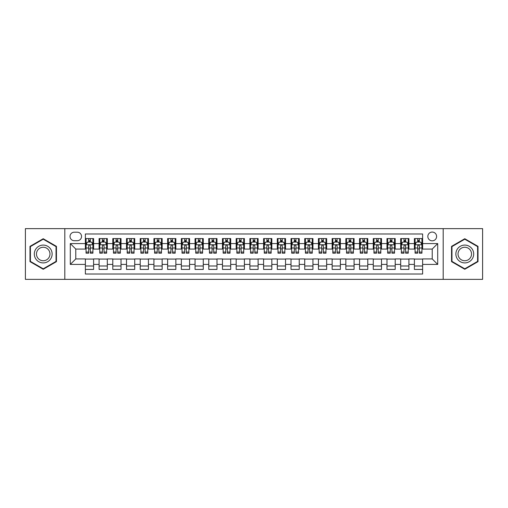 <?xml version="1.0" encoding="UTF-8"?>
<svg xmlns="http://www.w3.org/2000/svg" width="508" height="508" viewBox="0 0 508 508"><rect width="100%" height="100%" fill="white"/><g stroke="black" fill="none" stroke-linecap="round" stroke-linejoin="round"><path stroke-width="0.76" d="M432.219 232.067A4.388 4.388 0 0 0 427.831 236.455A4.388 4.388 0 0 0 432.219 240.836A4.388 4.388 0 0 0 436.607 236.455A4.388 4.388 0 0 0 432.219 232.067M443.186 279.362L482.6 279.362L482.6 228.638L443.186 228.638L443.186 279.362L64.814 279.362L64.814 228.638L25.4 228.638L25.4 279.362L64.814 279.362M422.624 238.576L414.395 238.576L414.395 243.58L408.915 243.58L408.915 249.066L414.395 249.066L414.395 243.58M408.915 243.58L408.915 238.576L400.685 238.576L400.685 243.58L395.205 243.58L395.205 249.066L400.685 249.066L400.685 243.58M395.205 243.58L395.205 238.576L386.982 238.576L386.982 243.58L381.495 243.58L381.495 249.066L386.982 249.066L386.982 243.58M381.495 243.58L381.495 238.576L373.272 238.576L373.272 243.58L367.786 243.58L367.786 249.066L373.272 249.066L373.272 243.58M367.786 243.58L367.786 238.576L359.562 238.576L359.562 243.58L354.076 243.58L354.076 249.066L359.562 249.066L359.562 243.58M354.076 243.58L354.076 238.576L345.853 238.576L345.853 243.58L340.366 243.58L340.366 249.066L345.853 249.066L345.853 243.58M340.366 243.58L340.366 238.576L332.143 238.576L332.143 243.58L326.657 243.58L326.657 249.066L332.143 249.066L332.143 243.58M326.657 243.58L326.657 238.576L318.433 238.576L318.433 243.58L312.947 243.58L312.947 249.066L318.433 249.066L318.433 243.58M312.947 243.58L312.947 238.576L304.724 238.576L304.724 243.58L299.237 243.58L299.237 249.066L304.724 249.066L304.724 243.58M299.237 243.58L299.237 238.576L291.014 238.576L291.014 243.58L285.534 243.58L285.534 249.066L291.014 249.066L291.014 243.58M285.534 243.58L285.534 238.576L277.305 238.576L277.305 243.58L271.824 243.58L271.824 249.066L277.305 249.066L277.305 243.58M271.824 243.58L271.824 238.576L263.595 238.576L263.595 243.58L258.115 243.58L258.115 249.066L263.595 249.066L263.595 243.58M258.115 243.58L258.115 238.576L249.885 238.576L249.885 243.58L244.405 243.58L244.405 249.066L249.885 249.066L249.885 243.58M244.405 243.58L244.405 238.576L236.176 238.576L236.176 243.58L230.696 243.58L230.696 249.066L236.176 249.066L236.176 243.58M230.696 243.58L230.696 238.576L222.466 238.576L222.466 243.58L216.986 243.58L216.986 249.066L222.466 249.066L222.466 243.58M216.986 243.58L216.986 238.576L208.763 238.576L208.763 243.58L203.276 243.58L203.276 249.066L208.763 249.066L208.763 243.58M203.276 243.58L203.276 238.576L195.053 238.576L195.053 243.58L189.567 243.58L189.567 249.066L195.053 249.066L195.053 243.58M189.567 243.58L189.567 238.576L181.343 238.576L181.343 243.58L175.857 243.58L175.857 249.066L181.343 249.066L181.343 243.58M175.857 243.58L175.857 238.576L167.634 238.576L167.634 243.58L162.147 243.58L162.147 249.066L167.634 249.066L167.634 243.58M162.147 243.58L162.147 238.576L153.924 238.576L153.924 243.58L148.438 243.58L148.438 249.066L153.924 249.066L153.924 243.58M148.438 243.58L148.438 238.576L140.214 238.576L140.214 243.58L134.728 243.58L134.728 249.066L140.214 249.066L140.214 243.58M134.728 243.58L134.728 238.576L126.505 238.576L126.505 243.58L121.018 243.58L121.018 249.066L126.505 249.066L126.505 243.58M121.018 243.58L121.018 238.576L112.795 238.576L112.795 243.58L107.315 243.58L107.315 249.066L112.795 249.066L112.795 243.58M107.315 243.58L107.315 238.576L99.085 238.576L99.085 249.066L93.605 249.066L93.605 238.576L85.376 238.576M85.376 269.424L93.605 269.424L93.605 258.934L99.085 258.934L99.085 269.424L107.315 269.424L107.315 258.934L112.795 258.934L112.795 264.42L107.315 264.42M112.795 264.42L112.795 269.424L121.018 269.424L121.018 258.934L126.505 258.934L126.505 264.42L121.018 264.42M126.505 264.42L126.505 269.424L134.728 269.424L134.728 258.934L140.214 258.934L140.214 264.42L134.728 264.42M140.214 264.42L140.214 269.424L148.438 269.424L148.438 258.934L153.924 258.934L153.924 264.42L148.438 264.42M153.924 264.42L153.924 269.424L162.147 269.424L162.147 258.934L167.634 258.934L167.634 264.42L162.147 264.42M167.634 264.42L167.634 269.424L175.857 269.424L175.857 258.934L181.343 258.934L181.343 264.42L175.857 264.42M181.343 264.42L181.343 269.424L189.567 269.424L189.567 258.934L195.053 258.934L195.053 264.42L189.567 264.42M195.053 264.42L195.053 269.424L203.276 269.424L203.276 258.934L208.763 258.934L208.763 264.42L203.276 264.42M208.763 264.42L208.763 269.424L216.986 269.424L216.986 258.934L222.466 258.934L222.466 264.42L216.986 264.42M222.466 264.42L222.466 269.424L230.696 269.424L230.696 258.934L236.176 258.934L236.176 264.42L230.696 264.42M236.176 264.42L236.176 269.424L244.405 269.424L244.405 258.934L249.885 258.934L249.885 264.42L244.405 264.42M249.885 264.42L249.885 269.424L258.115 269.424L258.115 258.934L263.595 258.934L263.595 264.42L258.115 264.42M263.595 264.42L263.595 269.424L271.824 269.424L271.824 258.934L277.305 258.934L277.305 264.42L271.824 264.42M277.305 264.42L277.305 269.424L285.534 269.424L285.534 258.934L291.014 258.934L291.014 264.42L285.534 264.42M291.014 264.42L291.014 269.424L299.237 269.424L299.237 258.934L304.724 258.934L304.724 264.42L299.237 264.42M304.724 264.42L304.724 269.424L312.947 269.424L312.947 258.934L318.433 258.934L318.433 264.42L312.947 264.42M318.433 264.42L318.433 269.424L326.657 269.424L326.657 258.934L332.143 258.934L332.143 264.42L326.657 264.42M332.143 264.42L332.143 269.424L340.366 269.424L340.366 258.934L345.853 258.934L345.853 264.42L340.366 264.42M345.853 264.42L345.853 269.424L354.076 269.424L354.076 258.934L359.562 258.934L359.562 264.42L354.076 264.42M359.562 264.42L359.562 269.424L367.786 269.424L367.786 258.934L373.272 258.934L373.272 264.42L367.786 264.42M373.272 264.42L373.272 269.424L381.495 269.424L381.495 258.934L386.982 258.934L386.982 264.42L381.495 264.42M386.982 264.42L386.982 269.424L395.205 269.424L395.205 258.934L400.685 258.934L400.685 264.42L395.205 264.42M400.685 264.42L400.685 269.424L408.915 269.424L408.915 258.934L414.395 258.934L414.395 264.42L408.915 264.42M74.276 240.703L77.292 240.703A4.248 4.248 0 0 0 81.54 236.455A4.248 4.248 0 0 0 77.292 232.2L74.276 232.2A4.248 4.248 0 0 0 70.021 236.455A4.248 4.248 0 0 0 74.276 240.703M443.186 228.638L64.814 228.638M422.624 243.58L422.624 233.985L85.376 233.985L85.376 249.066L75.781 249.066L75.781 258.934L85.376 258.934L85.376 274.015L422.624 274.015L422.624 258.934L432.219 258.934L432.219 249.066L422.624 249.066L422.624 243.58L437.705 243.58L437.705 264.42L422.624 264.42M85.376 264.42L70.294 264.42L70.294 243.58L85.376 243.58M414.395 264.42L414.395 269.424L422.624 269.424M85.376 242.005L86.062 242.005M88.665 242.005L90.31 242.005M92.92 242.005L93.605 242.005M85.376 248.926L86.062 248.926M88.665 248.926L90.31 248.926M92.92 248.926L93.605 248.926M85.376 259.074L93.605 259.074M85.376 265.995L93.605 265.995M99.085 248.926L99.771 248.926M102.375 248.926L104.019 248.926M106.629 248.926L107.315 248.926M99.085 242.005L99.771 242.005M102.375 242.005L104.019 242.005M106.629 242.005L107.315 242.005M99.085 259.074L107.315 259.074M99.085 265.995L107.315 265.995M112.795 259.074L121.018 259.074M112.795 265.995L121.018 265.995M112.795 242.005L113.481 242.005M116.084 242.005L117.729 242.005M120.339 242.005L121.018 242.005M112.795 248.926L113.481 248.926M116.084 248.926L117.729 248.926M120.339 248.926L121.018 248.926M126.505 259.074L134.728 259.074M126.505 265.995L134.728 265.995M126.505 242.005L127.191 242.005M129.794 242.005L131.439 242.005M134.042 242.005L134.728 242.005M126.505 248.926L127.191 248.926M129.794 248.926L131.439 248.926M134.042 248.926L134.728 248.926M140.214 259.074L148.438 259.074M140.214 265.995L148.438 265.995M140.214 242.005L140.9 242.005M143.504 242.005L145.148 242.005M147.752 242.005L148.438 242.005M140.214 248.926L140.9 248.926M143.504 248.926L145.148 248.926M147.752 248.926L148.438 248.926M153.924 259.074L162.147 259.074M153.924 265.995L162.147 265.995M153.924 242.005L154.61 242.005M157.213 242.005L158.858 242.005M161.461 242.005L162.147 242.005M153.924 248.926L154.61 248.926M157.213 248.926L158.858 248.926M161.461 248.926L162.147 248.926M167.634 259.074L175.857 259.074M167.634 265.995L175.857 265.995M167.634 242.005L168.319 242.005M170.923 242.005L172.568 242.005M175.171 242.005L175.857 242.005M167.634 248.926L168.319 248.926M170.923 248.926L172.568 248.926M175.171 248.926L175.857 248.926M181.343 259.074L189.567 259.074M181.343 265.995L189.567 265.995M181.343 242.005L182.029 242.005M184.633 242.005L186.277 242.005M188.881 242.005L189.567 242.005M181.343 248.926L182.029 248.926M184.633 248.926L186.277 248.926M188.881 248.926L189.567 248.926M195.053 259.074L203.276 259.074M195.053 265.995L203.276 265.995M195.053 242.005L195.739 242.005M198.342 242.005L199.987 242.005M202.59 242.005L203.276 242.005M195.053 248.926L195.739 248.926M198.342 248.926L199.987 248.926M202.59 248.926L203.276 248.926M208.763 259.074L216.986 259.074M208.763 265.995L216.986 265.995M208.763 242.005L209.448 242.005M212.052 242.005L213.697 242.005M216.3 242.005L216.986 242.005M208.763 248.926L209.448 248.926M212.052 248.926L213.697 248.926M216.3 248.926L216.986 248.926M222.466 259.074L230.696 259.074M222.466 265.995L230.696 265.995M222.466 242.005L223.152 242.005M225.762 242.005L227.406 242.005M230.01 242.005L230.696 242.005M222.466 248.926L223.152 248.926M225.762 248.926L227.406 248.926M230.01 248.926L230.696 248.926M236.176 259.074L244.405 259.074M236.176 265.995L244.405 265.995M236.176 242.005L236.861 242.005M239.471 242.005L241.116 242.005M243.719 242.005L244.405 242.005M236.176 248.926L236.861 248.926M239.471 248.926L241.116 248.926M243.719 248.926L244.405 248.926M249.885 259.074L258.115 259.074M249.885 265.995L258.115 265.995M249.885 242.005L250.571 242.005M253.174 242.005L254.826 242.005M257.429 242.005L258.115 242.005M249.885 248.926L250.571 248.926M253.174 248.926L254.826 248.926M257.429 248.926L258.115 248.926M263.595 259.074L271.824 259.074M263.595 265.995L271.824 265.995M263.595 242.005L264.281 242.005M266.884 242.005L268.529 242.005M271.139 242.005L271.824 242.005M263.595 248.926L264.281 248.926M266.884 248.926L268.529 248.926M271.139 248.926L271.824 248.926M277.305 259.074L285.534 259.074M277.305 265.995L285.534 265.995M277.305 242.005L277.99 242.005M280.594 242.005L282.238 242.005M284.848 242.005L285.534 242.005M277.305 248.926L277.99 248.926M280.594 248.926L282.238 248.926M284.848 248.926L285.534 248.926M291.014 259.074L299.237 259.074M291.014 265.995L299.237 265.995M291.014 242.005L291.7 242.005M294.303 242.005L295.948 242.005M298.552 242.005L299.237 242.005M291.014 248.926L291.7 248.926M294.303 248.926L295.948 248.926M298.552 248.926L299.237 248.926M304.724 259.074L312.947 259.074M304.724 265.995L312.947 265.995M304.724 242.005L305.41 242.005M308.013 242.005L309.658 242.005M312.261 242.005L312.947 242.005M304.724 248.926L305.41 248.926M308.013 248.926L309.658 248.926M312.261 248.926L312.947 248.926M318.433 259.074L326.657 259.074M318.433 265.995L326.657 265.995M318.433 242.005L319.119 242.005M321.723 242.005L323.367 242.005M325.971 242.005L326.657 242.005M318.433 248.926L319.119 248.926M321.723 248.926L323.367 248.926M325.971 248.926L326.657 248.926M332.143 259.074L340.366 259.074M332.143 265.995L340.366 265.995M332.143 242.005L332.829 242.005M335.432 242.005L337.077 242.005M339.681 242.005L340.366 242.005M332.143 248.926L332.829 248.926M335.432 248.926L337.077 248.926M339.681 248.926L340.366 248.926M345.853 259.074L354.076 259.074M345.853 265.995L354.076 265.995M345.853 242.005L346.539 242.005M349.142 242.005L350.787 242.005M353.39 242.005L354.076 242.005M345.853 248.926L346.539 248.926M349.142 248.926L350.787 248.926M353.39 248.926L354.076 248.926M359.562 259.074L367.786 259.074M359.562 265.995L367.786 265.995M359.562 242.005L360.248 242.005M362.852 242.005L364.496 242.005M367.1 242.005L367.786 242.005M359.562 248.926L360.248 248.926M362.852 248.926L364.496 248.926M367.1 248.926L367.786 248.926M373.272 259.074L381.495 259.074M373.272 265.995L381.495 265.995M373.272 242.005L373.958 242.005M376.561 242.005L378.206 242.005M380.81 242.005L381.495 242.005M373.272 248.926L373.958 248.926M376.561 248.926L378.206 248.926M380.81 248.926L381.495 248.926M386.982 259.074L395.205 259.074M386.982 265.995L395.205 265.995M386.982 242.005L387.661 242.005M390.271 242.005L391.916 242.005M394.519 242.005L395.205 242.005M386.982 248.926L387.661 248.926M390.271 248.926L391.916 248.926M394.519 248.926L395.205 248.926M400.685 259.074L408.915 259.074M400.685 265.995L408.915 265.995M400.685 242.005L401.371 242.005M403.981 242.005L405.625 242.005M408.229 242.005L408.915 242.005M400.685 248.926L401.371 248.926M403.981 248.926L405.625 248.926M408.229 248.926L408.915 248.926M414.395 259.074L422.624 259.074M414.395 265.995L422.624 265.995M414.395 242.005L415.08 242.005M417.69 242.005L419.335 242.005M421.938 242.005L422.624 242.005M414.395 248.926L415.08 248.926M417.69 248.926L419.335 248.926M421.938 248.926L422.624 248.926M75.781 249.066L70.294 243.58M75.781 258.934L70.294 264.42M437.705 243.58L432.219 249.066M437.705 264.42L432.219 258.934M43.224 269.278L56.452 261.639L56.452 246.361L43.224 238.722L29.991 246.361L29.991 261.639L43.224 269.278M478.009 246.361L464.776 238.722L451.549 246.361L451.549 261.639L464.776 269.278L478.009 261.639L478.009 246.361M90.31 240.36L88.665 240.36M92.92 252.063L90.31 252.063L90.31 253.174L92.92 253.174L92.92 244.818L91.548 242.075L87.433 242.075L86.062 244.818L86.062 253.174L88.665 253.174L88.665 252.063L86.062 252.063M86.062 244.818L86.062 238.576M92.92 244.818L92.92 238.576M88.665 242.075L88.665 238.576M90.31 238.576L90.31 242.075M90.31 252.063L90.31 245.84C89.764 244.786 89.218 244.786 88.665 245.84L88.665 252.063M43.224 245.091A8.909 8.909 0 0 0 34.309 254A8.909 8.909 0 0 0 43.224 262.909A8.909 8.909 0 0 0 52.133 254A8.909 8.909 0 0 0 43.224 245.091M43.224 247.256A6.744 6.744 0 0 0 36.474 254A6.744 6.744 0 0 0 43.224 260.744A6.744 6.744 0 0 0 49.968 254A6.744 6.744 0 0 0 43.224 247.256M56.039 261.398L43.224 268.802L30.404 261.398L30.404 246.602L43.224 239.198L56.039 246.602L56.039 261.398M457.06 249.542A8.909 8.909 0 0 0 460.324 261.715A8.909 8.909 0 0 0 472.497 258.458A8.909 8.909 0 0 0 469.233 246.285A8.909 8.909 0 0 0 457.06 249.542M458.934 250.628A6.744 6.744 0 0 0 461.404 259.842A6.744 6.744 0 0 0 470.624 257.372A6.744 6.744 0 0 0 468.154 248.158A6.744 6.744 0 0 0 458.934 250.628M477.596 246.602L477.596 261.398L464.776 268.802L451.961 261.398L451.961 246.602L464.776 239.198L477.596 246.602M104.019 240.36L102.375 240.36M106.629 252.063L104.019 252.063L104.019 253.174L106.629 253.174L106.629 244.818L105.258 242.075L101.143 242.075L99.771 244.818L99.771 253.174L102.375 253.174L102.375 252.063L99.771 252.063M99.771 244.818L99.771 238.576M106.629 244.818L106.629 238.576M102.375 242.075L102.375 238.576M104.019 238.576L104.019 242.075M104.019 252.063L104.019 245.84C103.473 244.786 102.927 244.786 102.375 245.84L102.375 252.063M117.729 240.36L116.084 240.36M120.339 252.063L117.729 252.063L117.729 253.174L120.339 253.174L120.339 244.818L118.967 242.075L114.852 242.075L113.481 244.818L113.481 253.174L116.084 253.174L116.084 252.063L113.481 252.063M113.481 244.818L113.481 238.576M120.339 244.818L120.339 238.576M116.084 242.075L116.084 238.576M117.729 238.576L117.729 242.075M117.729 252.063L117.729 245.84C117.183 244.786 116.637 244.786 116.084 245.84L116.084 252.063M131.439 240.36L129.794 240.36M134.042 252.063L131.439 252.063L131.439 253.174L134.042 253.174L134.042 244.818L132.677 242.075L128.562 242.075L127.191 244.818L127.191 253.174L129.794 253.174L129.794 252.063L127.191 252.063M127.191 244.818L127.191 238.576M134.042 244.818L134.042 238.576M129.794 242.075L129.794 238.576M131.439 238.576L131.439 242.075M131.439 252.063L131.439 245.84C130.893 244.786 130.346 244.786 129.794 245.84L129.794 252.063M145.148 240.36L143.504 240.36M147.752 252.063L145.148 252.063L145.148 253.174L147.752 253.174L147.752 244.818L146.38 242.075L142.272 242.075L140.9 244.818L140.9 253.174L143.504 253.174L143.504 252.063L140.9 252.063M140.9 244.818L140.9 238.576M147.752 244.818L147.752 238.576M143.504 242.075L143.504 238.576M145.148 238.576L145.148 242.075M145.148 252.063L145.148 245.84C144.602 244.786 144.056 244.786 143.504 245.84L143.504 252.063M158.858 240.36L157.213 240.36M161.461 252.063L158.858 252.063L158.858 253.174L161.461 253.174L161.461 244.818L160.09 242.075L155.981 242.075L154.61 244.818L154.61 253.174L157.213 253.174L157.213 252.063L154.61 252.063M154.61 244.818L154.61 238.576M161.461 244.818L161.461 238.576M157.213 242.075L157.213 238.576M158.858 238.576L158.858 242.075M158.858 252.063L158.858 245.84C158.312 244.786 157.759 244.786 157.213 245.84L157.213 252.063M172.568 240.36L170.923 240.36M175.171 252.063L172.568 252.063L172.568 253.174L175.171 253.174L175.171 244.818L173.799 242.075L169.691 242.075L168.319 244.818L168.319 253.174L170.923 253.174L170.923 252.063L168.319 252.063M168.319 244.818L168.319 238.576M175.171 244.818L175.171 238.576M170.923 242.075L170.923 238.576M172.568 238.576L172.568 242.075M172.568 252.063L172.568 245.84C172.021 244.786 171.469 244.786 170.923 245.84L170.923 252.063M186.277 240.36L184.633 240.36M188.881 252.063L186.277 252.063L186.277 253.174L188.881 253.174L188.881 244.818L187.509 242.075L183.401 242.075L182.029 244.818L182.029 253.174L184.633 253.174L184.633 252.063L182.029 252.063M182.029 244.818L182.029 238.576M188.881 244.818L188.881 238.576M184.633 242.075L184.633 238.576M186.277 238.576L186.277 242.075M186.277 252.063L186.277 245.84C185.731 244.786 185.179 244.786 184.633 245.84L184.633 252.063M199.987 240.36L198.342 240.36M202.59 252.063L199.987 252.063L199.987 253.174L202.59 253.174L202.59 244.818L201.219 242.075L197.104 242.075L195.739 244.818L195.739 253.174L198.342 253.174L198.342 252.063L195.739 252.063M195.739 244.818L195.739 238.576M202.59 244.818L202.59 238.576M198.342 242.075L198.342 238.576M199.987 238.576L199.987 242.075M199.987 252.063L199.987 245.84C199.441 244.786 198.888 244.786 198.342 245.84L198.342 252.063M213.697 240.36L212.052 240.36M216.3 252.063L213.697 252.063L213.697 253.174L216.3 253.174L216.3 244.818L214.928 242.075L210.814 242.075L209.448 244.818L209.448 253.174L212.052 253.174L212.052 252.063L209.448 252.063M209.448 244.818L209.448 238.576M216.3 244.818L216.3 238.576M212.052 242.075L212.052 238.576M213.697 238.576L213.697 242.075M213.697 252.063L213.697 245.84C213.15 244.786 212.598 244.786 212.052 245.84L212.052 252.063M227.406 240.36L225.762 240.36M230.01 252.063L227.406 252.063L227.406 253.174L230.01 253.174L230.01 244.818L228.638 242.075L224.523 242.075L223.152 244.818L223.152 253.174L225.762 253.174L225.762 252.063L223.152 252.063M223.152 244.818L223.152 238.576M230.01 244.818L230.01 238.576M225.762 242.075L225.762 238.576M227.406 238.576L227.406 242.075M227.406 252.063L227.406 245.84C226.854 244.786 226.308 244.786 225.762 245.84L225.762 252.063M241.116 240.36L239.471 240.36M243.719 252.063L241.116 252.063L241.116 253.174L243.719 253.174L243.719 244.818L242.348 242.075L238.233 242.075L236.861 244.818L236.861 253.174L239.471 253.174L239.471 252.063L236.861 252.063M236.861 244.818L236.861 238.576M243.719 244.818L243.719 238.576M239.471 242.075L239.471 238.576M241.116 238.576L241.116 242.075M241.116 252.063L241.116 245.84C240.563 244.786 240.017 244.786 239.471 245.84L239.471 252.063M254.826 240.36L253.174 240.36M257.429 252.063L254.826 252.063L254.826 253.174L257.429 253.174L257.429 244.818L256.057 242.075L251.943 242.075L250.571 244.818L250.571 253.174L253.174 253.174L253.174 252.063L250.571 252.063M250.571 244.818L250.571 238.576M257.429 244.818L257.429 238.576M253.174 242.075L253.174 238.576M254.826 238.576L254.826 242.075M254.826 252.063L254.826 245.84C254.273 244.786 253.727 244.786 253.174 245.84L253.174 252.063M268.529 240.36L266.884 240.36M271.139 252.063L268.529 252.063L268.529 253.174L271.139 253.174L271.139 244.818L269.767 242.075L265.652 242.075L264.281 244.818L264.281 253.174L266.884 253.174L266.884 252.063L264.281 252.063M264.281 244.818L264.281 238.576M271.139 244.818L271.139 238.576M266.884 242.075L266.884 238.576M268.529 238.576L268.529 242.075M268.529 252.063L268.529 245.84C267.983 244.786 267.437 244.786 266.884 245.84L266.884 252.063M282.238 240.36L280.594 240.36M284.848 252.063L282.238 252.063L282.238 253.174L284.848 253.174L284.848 244.818L283.477 242.075L279.362 242.075L277.99 244.818L277.99 253.174L280.594 253.174L280.594 252.063L277.99 252.063M277.99 244.818L277.99 238.576M284.848 244.818L284.848 238.576M280.594 242.075L280.594 238.576M282.238 238.576L282.238 242.075M282.238 252.063L282.238 245.84C281.692 244.786 281.146 244.786 280.594 245.84L280.594 252.063M295.948 240.36L294.303 240.36M298.552 252.063L295.948 252.063L295.948 253.174L298.552 253.174L298.552 244.818L297.186 242.075L293.072 242.075L291.7 244.818L291.7 253.174L294.303 253.174L294.303 252.063L291.7 252.063M291.7 244.818L291.7 238.576M298.552 244.818L298.552 238.576M294.303 242.075L294.303 238.576M295.948 238.576L295.948 242.075M295.948 252.063L295.948 245.84C295.402 244.786 294.856 244.786 294.303 245.84L294.303 252.063M309.658 240.36L308.013 240.36M312.261 252.063L309.658 252.063L309.658 253.174L312.261 253.174L312.261 244.818L310.896 242.075L306.781 242.075L305.41 244.818L305.41 253.174L308.013 253.174L308.013 252.063L305.41 252.063M305.41 244.818L305.41 238.576M312.261 244.818L312.261 238.576M308.013 242.075L308.013 238.576M309.658 238.576L309.658 242.075M309.658 252.063L309.658 245.84C309.112 244.786 308.566 244.786 308.013 245.84L308.013 252.063M323.367 240.36L321.723 240.36M325.971 252.063L323.367 252.063L323.367 253.174L325.971 253.174L325.971 244.818L324.599 242.075L320.491 242.075L319.119 244.818L319.119 253.174L321.723 253.174L321.723 252.063L319.119 252.063M319.119 244.818L319.119 238.576M325.971 244.818L325.971 238.576M321.723 242.075L321.723 238.576M323.367 238.576L323.367 242.075M323.367 252.063L323.367 245.84C322.821 244.786 322.275 244.786 321.723 245.84L321.723 252.063M337.077 240.36L335.432 240.36M339.681 252.063L337.077 252.063L337.077 253.174L339.681 253.174L339.681 244.818L338.309 242.075L334.2 242.075L332.829 244.818L332.829 253.174L335.432 253.174L335.432 252.063L332.829 252.063M332.829 244.818L332.829 238.576M339.681 244.818L339.681 238.576M335.432 242.075L335.432 238.576M337.077 238.576L337.077 242.075M337.077 252.063L337.077 245.84C336.531 244.786 335.978 244.786 335.432 245.84L335.432 252.063M350.787 240.36L349.142 240.36M353.39 252.063L350.787 252.063L350.787 253.174L353.39 253.174L353.39 244.818L352.019 242.075L347.91 242.075L346.539 244.818L346.539 253.174L349.142 253.174L349.142 252.063L346.539 252.063M346.539 244.818L346.539 238.576M353.39 244.818L353.39 238.576M349.142 242.075L349.142 238.576M350.787 238.576L350.787 242.075M350.787 252.063L350.787 245.84C350.241 244.786 349.688 244.786 349.142 245.84L349.142 252.063M364.496 240.36L362.852 240.36M367.1 252.063L364.496 252.063L364.496 253.174L367.1 253.174L367.1 244.818L365.728 242.075L361.62 242.075L360.248 244.818L360.248 253.174L362.852 253.174L362.852 252.063L360.248 252.063M360.248 244.818L360.248 238.576M367.1 244.818L367.1 238.576M362.852 242.075L362.852 238.576M364.496 238.576L364.496 242.075M364.496 252.063L364.496 245.84C363.95 244.786 363.398 244.786 362.852 245.84L362.852 252.063M378.206 240.36L376.561 240.36M380.81 252.063L378.206 252.063L378.206 253.174L380.81 253.174L380.81 244.818L379.438 242.075L375.323 242.075L373.958 244.818L373.958 253.174L376.561 253.174L376.561 252.063L373.958 252.063M373.958 244.818L373.958 238.576M380.81 244.818L380.81 238.576M376.561 242.075L376.561 238.576M378.206 238.576L378.206 242.075M378.206 252.063L378.206 245.84C377.66 244.786 377.107 244.786 376.561 245.84L376.561 252.063M391.916 240.36L390.271 240.36M394.519 252.063L391.916 252.063L391.916 253.174L394.519 253.174L394.519 244.818L393.148 242.075L389.033 242.075L387.661 244.818L387.661 253.174L390.271 253.174L390.271 252.063L387.661 252.063M387.661 244.818L387.661 238.576M394.519 244.818L394.519 238.576M390.271 242.075L390.271 238.576M391.916 238.576L391.916 242.075M391.916 252.063L391.916 245.84C391.37 244.786 390.817 244.786 390.271 245.84L390.271 252.063M405.625 240.36L403.981 240.36M408.229 252.063L405.625 252.063L405.625 253.174L408.229 253.174L408.229 244.818L406.857 242.075L402.742 242.075L401.371 244.818L401.371 253.174L403.981 253.174L403.981 252.063L401.371 252.063M401.371 244.818L401.371 238.576M408.229 244.818L408.229 238.576M403.981 242.075L403.981 238.576M405.625 238.576L405.625 242.075M405.625 252.063L405.625 245.84C405.073 244.786 404.527 244.786 403.981 245.84L403.981 252.063M419.335 240.36L417.69 240.36M421.938 252.063L419.335 252.063L419.335 253.174L421.938 253.174L421.938 244.818L420.567 242.075L416.452 242.075L415.08 244.818L415.08 253.174L417.69 253.174L417.69 252.063L415.08 252.063M415.08 244.818L415.08 238.576M421.938 244.818L421.938 238.576M417.69 242.075L417.69 238.576M419.335 238.576L419.335 242.075M419.335 252.063L419.335 245.84C418.783 244.786 418.236 244.786 417.69 245.84L417.69 252.063M99.085 264.42L93.605 264.42M99.085 243.58L93.605 243.58M92.881 244.748L86.1 244.748M86.062 242.83L87.058 242.83M91.923 242.83L92.92 242.83M88.665 247.993L86.062 247.993M92.92 247.993L90.31 247.993M90.31 241.23L88.665 241.23M106.591 244.748L99.809 244.748M99.771 242.83L100.768 242.83M105.632 242.83L106.629 242.83M102.375 247.993L99.771 247.993M106.629 247.993L104.019 247.993M104.019 241.23L102.375 241.23M120.301 244.748L113.513 244.748M113.481 242.83L114.478 242.83M119.342 242.83L120.339 242.83M116.084 247.993L113.481 247.993M120.339 247.993L117.729 247.993M117.729 241.23L116.084 241.23M134.01 244.748L127.222 244.748M127.191 242.83L128.181 242.83M133.052 242.83L134.042 242.83M129.794 247.993L127.191 247.993M134.042 247.993L131.439 247.993M131.439 241.23L129.794 241.23M147.72 244.748L140.932 244.748M140.9 242.83L141.891 242.83M146.761 242.83L147.752 242.83M143.504 247.993L140.9 247.993M147.752 247.993L145.148 247.993M145.148 241.23L143.504 241.23M161.43 244.748L154.642 244.748M154.61 242.83L155.6 242.83M160.471 242.83L161.461 242.83M157.213 247.993L154.61 247.993M161.461 247.993L158.858 247.993M158.858 241.23L157.213 241.23M175.139 244.748L168.351 244.748M168.319 242.83L169.31 242.83M174.181 242.83L175.171 242.83M170.923 247.993L168.319 247.993M175.171 247.993L172.568 247.993M172.568 241.23L170.923 241.23M188.849 244.748L182.061 244.748M182.029 242.83L183.02 242.83M187.89 242.83L188.881 242.83M184.633 247.993L182.029 247.993M188.881 247.993L186.277 247.993M186.277 241.23L184.633 241.23M202.559 244.748L195.77 244.748M195.739 242.83L196.729 242.83M201.6 242.83L202.59 242.83M198.342 247.993L195.739 247.993M202.59 247.993L199.987 247.993M199.987 241.23L198.342 241.23M216.268 244.748L209.48 244.748M209.448 242.83L210.439 242.83M215.303 242.83L216.3 242.83M212.052 247.993L209.448 247.993M216.3 247.993L213.697 247.993M213.697 241.23L212.052 241.23M229.972 244.748L223.19 244.748M223.152 242.83L224.149 242.83M229.013 242.83L230.01 242.83M225.762 247.993L223.152 247.993M230.01 247.993L227.406 247.993M227.406 241.23L225.762 241.23M243.681 244.748L236.899 244.748M236.861 242.83L237.858 242.83M242.722 242.83L243.719 242.83M239.471 247.993L236.861 247.993M243.719 247.993L241.116 247.993M241.116 241.23L239.471 241.23M257.391 244.748L250.609 244.748M250.571 242.83L251.568 242.83M256.432 242.83L257.429 242.83M253.174 247.993L250.571 247.993M257.429 247.993L254.826 247.993M254.826 241.23L253.174 241.23M271.101 244.748L264.319 244.748M264.281 242.83L265.278 242.83M270.142 242.83L271.139 242.83M266.884 247.993L264.281 247.993M271.139 247.993L268.529 247.993M268.529 241.23L266.884 241.23M284.81 244.748L278.028 244.748M277.99 242.83L278.987 242.83M283.851 242.83L284.848 242.83M280.594 247.993L277.99 247.993M284.848 247.993L282.238 247.993M282.238 241.23L280.594 241.23M298.52 244.748L291.732 244.748M291.7 242.83L292.697 242.83M297.561 242.83L298.552 242.83M294.303 247.993L291.7 247.993M298.552 247.993L295.948 247.993M295.948 241.23L294.303 241.23M312.229 244.748L305.441 244.748M305.41 242.83L306.4 242.83M311.271 242.83L312.261 242.83M308.013 247.993L305.41 247.993M312.261 247.993L309.658 247.993M309.658 241.23L308.013 241.23M325.939 244.748L319.151 244.748M319.119 242.83L320.11 242.83M324.98 242.83L325.971 242.83M321.723 247.993L319.119 247.993M325.971 247.993L323.367 247.993M323.367 241.23L321.723 241.23M339.649 244.748L332.861 244.748M332.829 242.83L333.82 242.83M338.69 242.83L339.681 242.83M335.432 247.993L332.829 247.993M339.681 247.993L337.077 247.993M337.077 241.23L335.432 241.23M353.358 244.748L346.57 244.748M346.539 242.83L347.529 242.83M352.4 242.83L353.39 242.83M349.142 247.993L346.539 247.993M353.39 247.993L350.787 247.993M350.787 241.23L349.142 241.23M367.068 244.748L360.28 244.748M360.248 242.83L361.239 242.83M366.109 242.83L367.1 242.83M362.852 247.993L360.248 247.993M367.1 247.993L364.496 247.993M364.496 241.23L362.852 241.23M380.778 244.748L373.99 244.748M373.958 242.83L374.948 242.83M379.819 242.83L380.81 242.83M376.561 247.993L373.958 247.993M380.81 247.993L378.206 247.993M378.206 241.23L376.561 241.23M394.487 244.748L387.699 244.748M387.661 242.83L388.658 242.83M393.522 242.83L394.519 242.83M390.271 247.993L387.661 247.993M394.519 247.993L391.916 247.993M391.916 241.23L390.271 241.23M408.191 244.748L401.409 244.748M401.371 242.83L402.368 242.83M407.232 242.83L408.229 242.83M403.981 247.993L401.371 247.993M408.229 247.993L405.625 247.993M405.625 241.23L403.981 241.23M421.9 244.748L415.119 244.748M415.08 242.83L416.077 242.83M420.942 242.83L421.938 242.83M417.69 247.993L415.08 247.993M421.938 247.993L419.335 247.993M419.335 241.23L417.69 241.23"/></g></svg>

